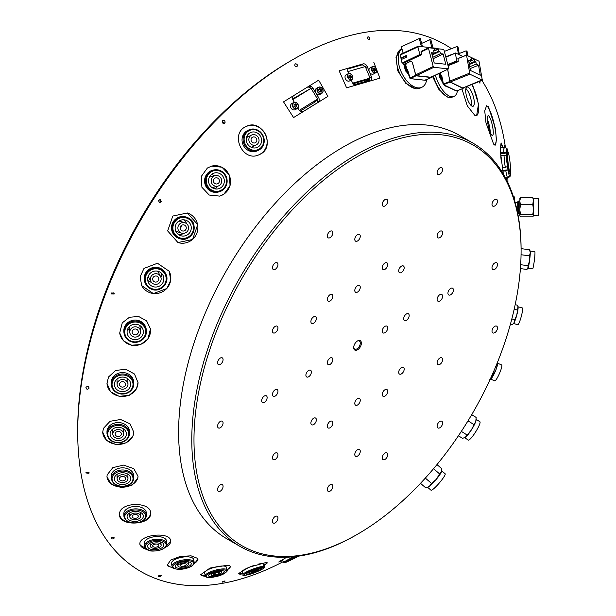 <?xml version="1.0" encoding="UTF-8"?>
<svg xmlns="http://www.w3.org/2000/svg" width="616" height="616" viewBox="0 0 616 616"><rect width="100%" height="100%" fill="white"/><g stroke="black" fill="none" stroke-linecap="round" stroke-linejoin="round"><path stroke-width="0.92" d="M357.534 340.933L357.534 340.933A5.436 3.134 -60 0 1 361.376 343.15A5.436 3.134 -60 0 1 357.534 349.803A5.436 3.134 -60 0 1 353.692 347.586A5.436 3.134 -60 0 1 357.534 340.933L357.534 340.933M353.707 347.247A4.659 2.687 120 0 0 354.654 349.08A4.659 2.687 120 0 0 356.987 348.849A4.659 2.687 120 0 0 360.029 344.752A4.659 2.687 120 0 0 359.313 341.018A4.659 2.687 120 0 0 357.249 341.11M356.441 534.857L357.534 534.226A231.3 133.541 120 0 0 521.09 250.935A231.3 133.541 120 0 0 357.534 156.51A231.3 133.541 120 0 0 193.978 439.793A231.3 133.541 120 0 0 357.534 534.226L356.441 534.857A232.856 134.442 -60 0 1 240.009 546.392A232.856 134.442 -60 0 1 204.32 359.798A232.856 134.442 -60 0 1 356.441 154.608A232.856 134.442 -60 0 1 472.865 143.074A232.856 134.442 -60 0 1 521.09 249.673A232.856 134.442 -60 0 1 521.09 250.304M275.206 522.815A3.881 2.241 120 0 0 277.747 519.396A3.881 2.241 120 0 0 277.146 516.285A3.881 2.241 120 0 0 275.206 516.477A3.881 2.241 120 0 0 272.672 519.896A3.881 2.241 120 0 0 273.265 523.007A3.881 2.241 120 0 0 275.206 522.815M330.091 491.129A3.881 2.241 120 0 0 332.625 487.71A3.881 2.241 120 0 0 332.032 484.6A3.881 2.241 120 0 0 330.091 484.792A3.881 2.241 120 0 0 327.558 488.211A3.881 2.241 120 0 0 328.151 491.322A3.881 2.241 120 0 0 330.091 491.129M384.977 459.444A3.881 2.241 120 0 0 387.51 456.025A3.881 2.241 120 0 0 386.917 452.914A3.881 2.241 120 0 0 384.977 453.107A3.881 2.241 120 0 0 382.444 456.525A3.881 2.241 120 0 0 383.036 459.636A3.881 2.241 120 0 0 384.977 459.444M439.863 427.758A3.881 2.241 120 0 0 442.396 424.332A3.881 2.241 120 0 0 441.803 421.228A3.881 2.241 120 0 0 439.863 421.421A3.881 2.241 120 0 0 437.329 424.84A3.881 2.241 120 0 0 437.922 427.951A3.881 2.241 120 0 0 439.863 427.758M220.328 364.379A3.881 2.241 120 0 0 222.861 360.961A3.881 2.241 120 0 0 222.268 357.85A3.881 2.241 120 0 0 220.328 358.042A3.881 2.241 120 0 0 217.787 361.461A3.881 2.241 120 0 0 218.387 364.572A3.881 2.241 120 0 0 220.328 364.379M220.328 427.75A3.881 2.241 120 0 0 222.861 424.332A3.881 2.241 120 0 0 222.268 421.221A3.881 2.241 120 0 0 220.328 421.413A3.881 2.241 120 0 0 217.787 424.832A3.881 2.241 120 0 0 218.387 427.943A3.881 2.241 120 0 0 220.328 427.75M220.328 491.129A3.881 2.241 120 0 0 222.861 487.71A3.881 2.241 120 0 0 222.268 484.6A3.881 2.241 120 0 0 220.328 484.792A3.881 2.241 120 0 0 217.787 488.211A3.881 2.241 120 0 0 218.387 491.322A3.881 2.241 120 0 0 220.328 491.129M275.206 269.315A3.881 2.241 120 0 0 277.747 265.896A3.881 2.241 120 0 0 277.146 262.786A3.881 2.241 120 0 0 275.206 262.978A3.881 2.241 120 0 0 272.672 266.397A3.881 2.241 120 0 0 273.265 269.508A3.881 2.241 120 0 0 275.206 269.315M275.206 332.694A3.881 2.241 120 0 0 277.747 329.267A3.881 2.241 120 0 0 277.146 326.164A3.881 2.241 120 0 0 275.206 326.357A3.881 2.241 120 0 0 272.672 329.776A3.881 2.241 120 0 0 273.265 332.886A3.881 2.241 120 0 0 275.206 332.694M275.206 396.065A3.881 2.241 120 0 0 277.747 392.646A3.881 2.241 120 0 0 277.146 389.535A3.881 2.241 120 0 0 275.206 389.728A3.881 2.241 120 0 0 272.672 393.147A3.881 2.241 120 0 0 273.265 396.257A3.881 2.241 120 0 0 275.206 396.065M275.206 459.444A3.881 2.241 120 0 0 277.747 456.025A3.881 2.241 120 0 0 277.146 452.914A3.881 2.241 120 0 0 275.206 453.107A3.881 2.241 120 0 0 272.672 456.525A3.881 2.241 120 0 0 273.265 459.636A3.881 2.241 120 0 0 275.206 459.444M330.091 237.63A3.881 2.241 120 0 0 332.625 234.211A3.881 2.241 120 0 0 332.032 231.1A3.881 2.241 120 0 0 330.091 231.293A3.881 2.241 120 0 0 327.558 234.711A3.881 2.241 120 0 0 328.151 237.822A3.881 2.241 120 0 0 330.091 237.63M330.091 301.001A3.881 2.241 120 0 0 332.625 297.582A3.881 2.241 120 0 0 332.032 294.471A3.881 2.241 120 0 0 330.091 294.664A3.881 2.241 120 0 0 327.558 298.082A3.881 2.241 120 0 0 328.151 301.193A3.881 2.241 120 0 0 330.091 301.001M330.091 364.379A3.881 2.241 120 0 0 332.625 360.961A3.881 2.241 120 0 0 332.032 357.85A3.881 2.241 120 0 0 330.091 358.042A3.881 2.241 120 0 0 327.558 361.461A3.881 2.241 120 0 0 328.151 364.572A3.881 2.241 120 0 0 330.091 364.379M330.091 427.75A3.881 2.241 120 0 0 332.625 424.332A3.881 2.241 120 0 0 332.032 421.221A3.881 2.241 120 0 0 330.091 421.413A3.881 2.241 120 0 0 327.558 424.84A3.881 2.241 120 0 0 328.151 427.943A3.881 2.241 120 0 0 330.091 427.75M384.977 205.944A3.881 2.241 120 0 0 387.51 202.525A3.881 2.241 120 0 0 386.917 199.415A3.881 2.241 120 0 0 384.977 199.607A3.881 2.241 120 0 0 382.444 203.026A3.881 2.241 120 0 0 383.036 206.137A3.881 2.241 120 0 0 384.977 205.944M384.977 269.315A3.881 2.241 120 0 0 387.51 265.896A3.881 2.241 120 0 0 386.917 262.786A3.881 2.241 120 0 0 384.977 262.978A3.881 2.241 120 0 0 382.444 266.397A3.881 2.241 120 0 0 383.036 269.508A3.881 2.241 120 0 0 384.977 269.315M384.977 332.694A3.881 2.241 120 0 0 387.51 329.275A3.881 2.241 120 0 0 386.917 326.164A3.881 2.241 120 0 0 384.977 326.357A3.881 2.241 120 0 0 382.444 329.776A3.881 2.241 120 0 0 383.036 332.886A3.881 2.241 120 0 0 384.977 332.694M384.977 396.065A3.881 2.241 120 0 0 387.51 392.646A3.881 2.241 120 0 0 386.917 389.535A3.881 2.241 120 0 0 384.977 389.728A3.881 2.241 120 0 0 382.444 393.147A3.881 2.241 120 0 0 383.036 396.257A3.881 2.241 120 0 0 384.977 396.065M439.863 174.251A3.881 2.241 120 0 0 442.396 170.832A3.881 2.241 120 0 0 441.803 167.721A3.881 2.241 120 0 0 439.863 167.914A3.881 2.241 120 0 0 437.329 171.34A3.881 2.241 120 0 0 437.922 174.444A3.881 2.241 120 0 0 439.863 174.251M439.863 237.63A3.881 2.241 120 0 0 442.396 234.211A3.881 2.241 120 0 0 441.803 231.1A3.881 2.241 120 0 0 439.863 231.293A3.881 2.241 120 0 0 437.329 234.711A3.881 2.241 120 0 0 437.922 237.822A3.881 2.241 120 0 0 439.863 237.63M439.863 301.008A3.881 2.241 120 0 0 442.396 297.582A3.881 2.241 120 0 0 441.803 294.479A3.881 2.241 120 0 0 439.863 294.664A3.881 2.241 120 0 0 437.329 298.09A3.881 2.241 120 0 0 437.922 301.193A3.881 2.241 120 0 0 439.863 301.008M439.863 364.379A3.881 2.241 120 0 0 442.396 360.961A3.881 2.241 120 0 0 441.803 357.85A3.881 2.241 120 0 0 439.863 358.042A3.881 2.241 120 0 0 437.329 361.461A3.881 2.241 120 0 0 437.922 364.572A3.881 2.241 120 0 0 439.863 364.379M494.748 205.944A3.881 2.241 120 0 0 497.281 202.525A3.881 2.241 120 0 0 496.688 199.415A3.881 2.241 120 0 0 494.748 199.607A3.881 2.241 120 0 0 492.207 203.026A3.881 2.241 120 0 0 492.808 206.137A3.881 2.241 120 0 0 494.748 205.944M494.748 269.315A3.881 2.241 120 0 0 497.281 265.896A3.881 2.241 120 0 0 496.688 262.786A3.881 2.241 120 0 0 494.748 262.978A3.881 2.241 120 0 0 492.207 266.397A3.881 2.241 120 0 0 492.808 269.508A3.881 2.241 120 0 0 494.748 269.315M494.748 332.694A3.881 2.241 120 0 0 497.281 329.275A3.881 2.241 120 0 0 496.688 326.164A3.881 2.241 120 0 0 494.748 326.357A3.881 2.241 120 0 0 492.207 329.776A3.881 2.241 120 0 0 492.808 332.886A3.881 2.241 120 0 0 494.748 332.694M357.534 404.997A3.881 2.241 120 0 0 360.067 401.578A3.881 2.241 120 0 0 359.475 398.467A3.881 2.241 120 0 0 357.534 398.66A3.881 2.241 120 0 0 355.001 402.079A3.881 2.241 120 0 0 355.594 405.189A3.881 2.241 120 0 0 357.534 404.997M357.534 292.069A3.881 2.241 120 0 0 360.067 288.65A3.881 2.241 120 0 0 359.475 285.539A3.881 2.241 120 0 0 357.534 285.732A3.881 2.241 120 0 0 355.001 289.15A3.881 2.241 120 0 0 355.594 292.261A3.881 2.241 120 0 0 357.534 292.069M308.639 376.769A3.881 2.241 120 0 0 311.172 373.35A3.881 2.241 120 0 0 310.58 370.239A3.881 2.241 120 0 0 308.639 370.432A3.881 2.241 120 0 0 306.098 373.85A3.881 2.241 120 0 0 306.699 376.961A3.881 2.241 120 0 0 308.639 376.769M406.437 320.305A3.881 2.241 120 0 0 408.97 316.886A3.881 2.241 120 0 0 408.377 313.775A3.881 2.241 120 0 0 406.437 313.968A3.881 2.241 120 0 0 403.896 317.386A3.881 2.241 120 0 0 404.496 320.497A3.881 2.241 120 0 0 406.437 320.305M450.673 294.764A3.881 2.241 120 0 0 453.214 291.337A3.881 2.241 120 0 0 452.614 288.234A3.881 2.241 120 0 0 450.673 288.427A3.881 2.241 120 0 0 448.14 291.845A3.881 2.241 120 0 0 448.733 294.956A3.881 2.241 120 0 0 450.673 294.764M264.395 402.31A3.881 2.241 120 0 0 266.928 398.891A3.881 2.241 120 0 0 266.335 395.78A3.881 2.241 120 0 0 264.395 395.973A3.881 2.241 120 0 0 261.862 399.391A3.881 2.241 120 0 0 262.454 402.502A3.881 2.241 120 0 0 264.395 402.31M357.534 240.987A3.881 2.241 120 0 0 360.067 237.568A3.881 2.241 120 0 0 359.475 234.457A3.881 2.241 120 0 0 357.534 234.65A3.881 2.241 120 0 0 355.001 238.069A3.881 2.241 120 0 0 355.594 241.179A3.881 2.241 120 0 0 357.534 240.987M357.534 456.086A3.881 2.241 120 0 0 360.067 452.668A3.881 2.241 120 0 0 359.475 449.557A3.881 2.241 120 0 0 357.534 449.749A3.881 2.241 120 0 0 355.001 453.168A3.881 2.241 120 0 0 355.594 456.279A3.881 2.241 120 0 0 357.534 456.086M401.44 373.889A3.881 2.241 120 0 0 403.981 370.462A3.881 2.241 120 0 0 403.38 367.359A3.881 2.241 120 0 0 401.44 367.552A3.881 2.241 120 0 0 398.906 370.971A3.881 2.241 120 0 0 399.499 374.081A3.881 2.241 120 0 0 401.44 373.889M313.629 424.586A3.881 2.241 120 0 0 316.162 421.167A3.881 2.241 120 0 0 315.569 418.056A3.881 2.241 120 0 0 313.629 418.249A3.881 2.241 120 0 0 311.095 421.667A3.881 2.241 120 0 0 311.688 424.778A3.881 2.241 120 0 0 313.629 424.586M313.629 323.184A3.881 2.241 120 0 0 316.162 319.766A3.881 2.241 120 0 0 315.569 316.655A3.881 2.241 120 0 0 313.629 316.847A3.881 2.241 120 0 0 311.095 320.266A3.881 2.241 120 0 0 311.688 323.377A3.881 2.241 120 0 0 313.629 323.184M401.44 272.488A3.881 2.241 120 0 0 403.981 269.069A3.881 2.241 120 0 0 403.38 265.958A3.881 2.241 120 0 0 401.44 266.15A3.881 2.241 120 0 0 398.906 269.569A3.881 2.241 120 0 0 399.499 272.68A3.881 2.241 120 0 0 401.44 272.488M240.009 546.392L226.842 538.784A232.856 134.442 -60 0 1 191.145 352.198A232.856 134.442 -60 0 1 343.266 147.001A232.856 134.442 -60 0 1 459.69 135.474L472.865 143.074M297.798 108.016L298.845 109.748A3.881 3.226 60 0 0 302.317 111.773A3.881 3.226 60 0 0 303.526 111.411A3.881 3.226 60 0 0 303.596 111.373L293.555 117.571L283.537 101.871L318.641 80.188L319.458 81.543L318.641 80.188M351.274 79.965L352.206 82.221A3.881 2.741 61.2 0 0 355.717 85.093M224.832 580.988C225.279 581.204 224.524 581.589 222.576 582.128L222.453 582.143C221.999 581.92 222.753 581.543 224.709 581.004L225.14 581.034M161.238 575.336C161.546 576.076 160.714 576.445 158.736 576.453L158.62 576.414C158.312 575.675 159.144 575.298 161.123 575.298L161.492 575.575M114.129 537.706C114.122 538.808 113.244 539.162 111.481 538.777L111.157 538.5C111.157 537.398 112.043 537.044 113.806 537.429L114.23 537.976M88.935 473.273L85.901 472.957L86.024 472.341L89.058 472.649L88.935 473.273L89.058 472.649M85.901 472.957L86.024 472.341M88.958 388.365C87.495 389.682 86.471 389.458 85.901 387.687L86.001 387.349C87.464 386.032 88.488 386.255 89.058 388.026L88.958 388.365M114.129 294.025L111.103 293.917L111.157 292.985L114.176 293.093L114.129 294.025M111.073 293.301L113.814 292.862M161.407 201.64L159.652 202.695L158.451 200.624L160.206 199.561L161.407 201.64M159.244 202.564L160.576 201.486L159.783 199.545M224.709 123.038C223.161 123.77 222.314 123.223 222.184 121.406L222.576 120.705C224.124 119.981 224.963 120.52 225.102 122.338L224.316 123.316M295.78 63.771C297.466 64.349 297.836 65.319 296.889 66.674L296.404 66.813C294.71 66.243 294.34 65.273 295.295 63.918L295.78 63.771M368.152 36.729C369.769 37.63 370.077 38.615 369.061 39.694L368.93 39.701C367.298 38.808 366.997 37.815 368.014 36.737L368.152 36.729M431.585 42.465L432.301 45.23M479.094 81.589L479.949 83.214L479.849 81.289M504.858 147.447L504.543 145.391M504.689 145.907L504.712 148.048M259.413 154.57C242.85 163.271 229.121 133.302 246.308 126.426C262.478 117.91 276.615 147.701 259.413 154.57L259.752 154.408M259.621 154.47A15.523 14.322 63.6 0 0 265.488 134.373A15.523 14.322 63.6 0 0 246.046 126.557A15.523 14.322 63.6 0 0 245.846 126.65M223.901 194.202L219.65 196.104L209.232 195.041L201.917 187.287L201.209 176.538L207.4 168.014L211.619 166.12L221.953 167.206L229.283 174.967L230.084 185.678L223.901 194.202M219.65 196.104L219.581 196.127A15.523 14.992 75 0 0 223.716 194.248A15.523 14.992 75 0 0 229.175 175.044A15.523 14.992 75 0 0 211.534 166.143M192.608 239.501L177.939 242.55L167.667 230.923L172.796 216.047L187.38 212.974L197.697 224.624L192.608 239.501M177.901 242.535A15.523 15.285 107.7 0 0 197.597 224.609A15.523 15.285 107.7 0 0 187.326 212.959M166.905 288.496L153.392 293.578L141.672 285.616L140.132 276.723L143.99 268.422L157.457 263.248L169.192 271.24L170.771 280.188L166.905 288.496M141.642 285.562A15.523 15.192 152.4 0 0 166.836 288.365A15.523 15.192 152.4 0 0 169.169 271.194M147.909 339.046L140.679 344.536L131.477 345.222L123.554 340.894L119.704 333.033L122.261 322.846L129.468 317.248L138.669 316.493L146.6 320.882L150.466 328.844L147.909 339.046M119.689 332.917A15.523 14.707 172.2 0 0 131.508 345.091A15.523 14.707 172.2 0 0 147.879 338.808A15.523 14.707 172.2 0 0 150.45 328.721M136.459 388.935L129.268 395.287L119.181 396.365L110.518 391.753L106.976 383.329L108.539 376.954L115.723 370.432L125.81 369.261L134.481 374.012L138.015 382.575L136.459 388.935M106.976 383.152A15.523 13.852 178.6 0 0 119.265 396.173A15.523 13.852 178.6 0 0 136.452 388.596A15.523 13.852 178.6 0 0 138.015 382.405M133.048 435.982L126.449 442.819L115.893 444.544L106.468 440.378L102.718 432.186L103.434 428.366L110.041 421.305L120.597 419.488L130.022 423.854L133.764 432.186L133.048 435.982M102.718 431.962A15.523 12.674 180 0 0 116.016 444.282A15.523 12.674 180 0 0 133.048 435.55A15.523 12.674 180 0 0 133.764 431.962M137.83 478.132L132.14 485.062L121.367 487.502L111.188 484.215L106.976 476.745L107.169 474.844L112.851 467.629L123.616 465.103L133.803 468.661L138.023 476.26L137.83 478.132M106.976 476.484A15.523 11.219 179.1 0 0 121.544 487.179A15.523 11.219 179.1 0 0 137.822 477.616A15.523 11.219 179.1 0 0 138.007 475.991M150.589 513.544C151.274 525.394 118.372 526.757 119.573 514.352C118.842 501.601 151.813 501.193 150.589 513.544L150.581 513.105M119.581 514.807L119.573 514.352M119.573 514.506A15.523 9.548 176.9 0 0 131.863 522.822M139.255 522.422A15.523 9.548 176.9 0 0 150.558 512.959A15.523 9.548 176.9 0 0 150.558 512.805M149.488 550.496L140.117 545.168C136.606 535.081 169.231 530.8 170.778 540.671L170.878 541.202L163.717 548.556M139.994 544.298A15.523 7.739 173.7 0 0 140.048 544.529A15.523 7.739 173.7 0 0 147.016 549.51M165.119 547.509A15.523 7.739 173.7 0 0 170.825 540.887M173.727 568.337L167.891 565.942L167.421 564.88L170.663 560.083L180.188 556.433L191.037 555.832L197.505 558.335L197.967 559.328L193.632 564.348M167.383 564.541A15.523 5.867 169.7 0 0 167.768 565.265A15.523 5.867 169.7 0 0 172.642 567.521M194.009 563.64A15.523 5.867 169.7 0 0 197.89 559.012M205.605 576.36L201.694 575.768L200.639 574.713L210.056 568.037L227.304 565.265L229.614 565.75L230.63 566.666L227.158 570.277M200.6 574.374A15.523 4.019 165 0 0 201.501 575.075A15.523 4.019 165 0 0 205.313 575.644M227.05 569.823A15.523 4.019 165 0 0 230.492 566.381M242.873 573.827L240.032 574.22L238.276 573.727L248.841 567.321L265.689 562.593L267.367 562.878L263.856 565.681M238.284 573.365A15.523 2.272 159.6 0 0 239.778 573.519A15.523 2.272 159.6 0 0 242.604 573.103M263.694 565.249A15.523 2.272 159.6 0 0 267.105 562.662M282.867 560.675L278.755 562.008L286.702 557.226M279.525 561.23A15.523 0.701 153.4 0 0 280.911 560.683A15.523 0.701 153.4 0 0 282.521 559.99M506.121 178.232L506.121 179.102M503.326 174.028L500.231 150.358L501.093 142.874L503.08 147.339M491.614 134.927A10.087 2.033 77.6 0 0 492.492 135.443A10.087 2.033 77.6 0 0 492.685 126.996A10.087 2.033 77.6 0 0 489.042 116.255A10.087 2.033 77.6 0 0 488.165 115.731A10.087 2.033 77.6 0 0 487.98 124.186A10.087 2.033 77.6 0 0 491.614 134.927M487.41 119.381A10.087 2.033 -102.4 0 1 490.282 132.455M488.457 106.768L495.395 128.313L496.45 140.163L495.195 145.184L493.601 144.106L485.97 122.707L484.738 110.911L486.563 105.76L488.457 106.768M494.933 145.191A20.182 4.066 77.6 0 0 494.902 127.697A20.182 4.066 77.6 0 0 487.757 106.922A20.182 4.066 77.6 0 0 486.278 105.867M472.403 84.269L478.493 104.042L476.622 115.746L475.021 115.6L467.321 105.89L461.938 88.897M476.337 115.816A20.182 6.414 72.6 0 0 478.201 103.696A20.182 6.414 72.6 0 0 471.802 84.508M419.958 88.18L415.931 88.897L405.798 83.368L397.767 70.863L395.988 57.196L401.339 48.91M283.337 561.615A304.204 175.629 -60 0 1 185.262 585.2A304.204 175.629 -60 0 1 77.708 432.186L77.708 429.498A300.908 173.735 -60 0 1 290.483 60.961L292.808 59.621A304.204 175.629 -60 0 1 400.369 30.8A304.204 175.629 -60 0 1 451.451 48.664M77.708 432.186A304.204 175.629 -60 0 1 292.808 59.621M472.179 106.245A10.087 3.211 72.6 0 0 473.026 106.299A10.087 3.211 72.6 0 0 473.419 96.912A10.087 3.211 72.6 0 0 467.829 87.11A10.087 3.211 72.6 0 0 466.982 87.049A10.087 3.211 72.6 0 0 466.589 96.435A10.087 3.211 72.6 0 0 472.179 106.245M465.912 88.565A10.087 3.211 -107.4 0 1 470.254 96.597A10.087 3.211 -107.4 0 1 471.286 105.667M451.659 97.351L447.047 97.035L438.877 89.42L432.563 76.476M376.73 69.885L379.933 78.186L346.592 87.834L339.162 70.825L363.124 63.895A3.881 2.741 61.2 0 1 367.259 66.69L371.379 76.669A3.881 2.741 61.2 0 1 370.747 80.742M373.843 62.424L376.13 68.338M140.117 545.168L140.017 544.621M222.576 120.705L222.961 120.436M319.458 81.543L327.897 96.358L293.555 117.571M233.61 542.265A232.856 134.442 -60 0 1 209.856 302.726A232.856 134.442 -60 0 1 425.594 124.94A232.856 134.442 -60 0 1 466.089 139.593M293.755 95.565A3.881 3.226 60 0 0 293.216 100.447L294.332 102.279M303.049 111.627L316.593 103.257M223.57 123.061L222.53 121.113M361.992 64.88L348.071 68.892M481.928 80.457A304.204 175.629 -60 0 1 505.451 147.701M507.861 178.032A304.204 175.629 -60 0 1 507.915 182.76M502.325 147.424A20.182 1.894 83.4 0 0 500.823 143.051M348.602 73.489L348.086 72.234A3.881 2.741 61.2 0 1 348.879 68.06A3.881 2.741 61.2 0 1 349.28 67.899L339.162 70.825M369.654 78.317A3.881 2.741 -118.8 0 1 369.446 81.112M363.124 63.895L361.199 64.95A3.881 2.741 -118.8 0 1 364.757 66.705M327.897 96.358L317.856 102.564A3.881 3.226 60 0 0 318.588 97.551L312.966 88.25A3.881 3.226 60 0 0 308.423 86.51M317.448 99.138A3.881 3.226 -120 0 1 316.355 103.426L317.856 102.564M307.245 87.233A3.881 3.226 -120 0 1 310.918 88.381M426.711 79.68A21.729 12.12 -115.4 0 1 421.906 87.256L420.158 88.088A21.729 12.12 -115.4 0 1 416.085 88.712A21.729 12.12 -115.4 0 1 398.513 70.332A21.729 12.12 -115.4 0 1 401.532 48.81L401.925 48.633M421.906 87.256A21.729 12.12 -115.4 0 1 417.833 87.88A21.729 12.12 -115.4 0 1 400.754 70.786A21.729 12.12 -115.4 0 1 401.963 48.803L401.424 46.708L419.296 38.523L421.39 46.608L418.187 46.254L417.894 46.924L400.023 55.109L401.57 59.413M403.087 53.13L401.963 48.803M409.047 75.668L406.229 71.133L405.528 71.056L403.78 64.326L404.458 64.403M405.482 63.764L405.29 63.017M403.734 63.063L405.721 62.817M400.808 58.143L406.183 55.548L406.591 57.111L401.185 59.59L402.079 63.071L403.418 63.217L420.944 54.616L419.858 54.501L417.894 46.924L418.187 46.254L400.315 54.439L400.023 55.109L400.315 54.439M419.296 38.523L420.382 38.639L422.476 46.731L431.908 47.771L429.814 39.686L421.621 43.436M402.079 63.071L419.858 54.501M406.206 64.118L405.52 63.633L406.206 64.118M429.814 39.686L430.9 39.809L432.994 47.894L436.197 48.248L436.86 49.026M428.836 47.763L428.543 48.433L428.836 47.763L443.374 49.372L444.036 50.15L448.718 68.237L448.425 68.907L433.887 67.298L433.225 66.52L428.543 48.433L420.913 52.052L421.205 51.382L421.59 54.693L420.944 54.616M401.316 58.197L406.252 55.802M405.913 63.556L405.59 62.285L421.59 54.693M410.248 78.509L409.586 77.731L407.492 69.647M407.107 69.662L407.823 72.442M406.837 69.808L407.523 72.472L406.883 72.403L406.314 70.186M406.052 70.378L406.414 71.756M406.76 57.119L405.936 56.248L406.591 55.894M407.615 69.577L406.937 69.569L407.707 70.016L406.937 69.569L406.213 69.993L404.72 64.203L403.911 64.811M404.72 64.203L410.68 61.292L412.22 62.193L416.023 75.822L431.231 77.508L425.41 80.265L425.579 79.864L425.41 80.265L410.202 78.586L407.707 70.016M406.868 72.334L407.523 72.472M448.718 68.237L448.425 68.907L430.838 77.246L431.131 76.577L430.838 77.246L416.3 75.637L415.638 74.859L433.225 66.52M410.826 61.315L412.366 62.208L415.638 74.859M410.68 61.292L411.288 61.207M405.467 70.825L407.23 69.6M405.405 70.601L406.213 69.993M445.784 64.257L443.127 53.985L440.448 53.684L439.847 51.374L438.7 51.243L438.176 49.218L434.257 48.787L434.781 50.812L433.633 50.681L434.234 52.999L431.554 52.707L434.211 62.978L445.784 64.257M443.127 53.985L433.117 58.728M442.981 63.949L443.566 64.01M440.648 63.687L441.233 63.756M439.485 63.563L440.07 63.625M441.818 63.818L442.396 63.879M434.596 63.017L435.42 63.109M435.758 63.148L436.59 63.24M436.929 63.279L437.753 63.371M438.092 63.409L438.923 63.494M431.916 54.1L434.234 52.999M434.781 50.812L438.176 49.218M432.001 54.424L438.7 51.243M440.448 53.684L432.755 57.334M439.847 51.374L432.155 55.024M506.845 162.239L508.462 165.535A10.557 0.993 -96.6 0 1 507.53 152.776A10.557 0.993 -96.6 0 1 507.923 151.821A10.557 0.993 -96.6 0 1 509.247 156.71L509.609 159.013A10.557 0.993 -96.6 0 1 510.325 172.703A10.557 0.993 -96.6 0 1 508.824 167.837L508.292 171.379M508.462 165.535L508.824 167.837M503.85 152.268A15.523 1.455 -96.6 0 1 503.903 148.641A15.523 1.455 -96.6 0 1 504.304 147.201L501.077 147.571A15.523 1.455 -96.6 0 0 500.677 149.01A15.523 1.455 -96.6 0 0 500.623 152.637L503.85 152.268L506.183 152.745A14.268 1.34 -96.6 0 1 506.229 149.519A14.268 1.34 -96.6 0 1 506.583 148.202L507.045 149.087L506.991 148.533A14.268 1.34 -96.6 0 1 507.977 151.875M507.322 151.344A11.581 1.086 83.4 0 0 506.845 150.92A11.581 1.086 83.4 0 0 506.614 151.944A11.581 1.086 83.4 0 0 507.422 164.387A11.581 1.086 83.4 0 0 509.478 173.828A11.581 1.086 83.4 0 0 509.848 173.312M501.147 160.306A15.523 1.455 -96.6 0 1 500.777 155.802L504.003 155.432A15.523 1.455 -96.6 0 0 505.259 167.352L507.461 166.566A14.268 1.34 -96.6 0 1 506.329 155.902L504.003 155.432M500.985 155.779L500.623 152.637M502.379 168.699L502.225 167.698L505.259 167.352M507.461 166.566L508.031 169.831L502.679 170.44M505.505 177.924L507.53 177.693A15.523 1.455 -96.6 0 1 505.813 170.84L502.81 171.186M507.53 177.693L509.524 176.014M508 177.97A15.523 1.455 -96.6 0 1 507.969 178.001A15.523 1.455 -96.6 0 1 507.93 178.024L505.69 178.278M500.885 153.677L506.26 153.053L506.329 155.902M508.031 169.831L505.813 170.84M509.548 176.191A14.268 1.34 -96.6 0 1 508.015 170.062M510.364 172.642A14.268 1.34 -96.6 0 1 509.963 176.507A14.268 1.34 -96.6 0 1 509.948 176.523L509.886 175.976M509.948 176.523L507.93 178.024M506.598 148.364L506.991 148.533M506.583 148.202L504.304 147.201M517.194 210.818L517.194 202.356L515.107 202.356M517.532 212.405L518.503 213.375L518.503 201.047L517.194 202.356M519.758 215.623L520.535 214.399L519.758 209.586L520.535 204.766L532.786 204.766L533.556 198.537L538.292 198.537L538.292 215.885L533.556 215.623L532.786 216.847L520.535 216.847L519.758 215.885L519.912 198.267M533.556 215.885L533.556 209.586L532.786 204.766M514.491 197.043L514.63 200.677M514.63 197.651L513.921 196.265L514.63 200.346M513.921 196.265L513.259 196.265M519.758 211.635L519.758 209.586M520.535 204.766L519.758 201.17L520.535 197.574L519.758 198.799M520.535 197.574L532.786 197.574L533.556 198.799M520.535 214.399L532.786 214.399L533.556 209.586L533.556 201.17L532.786 197.574M533.556 215.623L532.786 214.399M527.966 268.299L532.601 268.884A8.678 0.662 -82.7 0 0 533.556 265.542A8.678 0.662 -82.7 0 0 534.773 256.525A8.678 0.662 -82.7 0 0 534.803 251.675L530.16 251.089M520.404 268.607L526.903 269.438L528.02 268.222A8.678 0.662 -82.7 0 0 528.266 267.644A8.678 0.662 -82.7 0 0 528.882 264.942A8.678 0.662 -82.7 0 0 529.537 260.83L529.444 255.809L530.291 252.876L529.606 249.742L521.09 248.648M521.059 254.739L529.444 255.809M520.666 264.711L528.089 265.658L529.537 260.83A8.678 0.662 -82.7 0 0 530.291 252.876A8.678 0.662 -82.7 0 0 530.199 251.166L529.606 249.742M527.797 268.514L528.089 265.658M513.459 323.515L517.863 324.709A8.678 1.132 -74.8 0 0 520.043 320.497A8.678 1.132 -74.8 0 0 522.407 307.962L518.01 306.768M510.456 324.078L512.289 324.578L513.644 323.323A8.678 1.132 -74.8 0 0 514.268 322.345A8.678 1.132 -74.8 0 0 515.515 319.273A8.678 1.132 -74.8 0 0 516.785 315.076L517.987 306.714L517.44 305.236L515.192 304.62M514.191 309.186L517.332 310.041M511.834 318.919L514.76 319.712L516.785 315.076A8.678 1.132 -74.8 0 0 518.125 307.838A8.678 1.132 -74.8 0 0 518.071 307.022A8.678 1.132 -74.8 0 0 518.041 306.922M513.251 323.723L514.268 322.345L514.76 319.712M490.621 379.086L494.71 380.865A8.678 1.401 -66.4 0 0 498.329 375.914A8.678 1.401 -66.4 0 0 501.647 364.965L497.512 363.163M490.136 379.456L490.944 378.832A8.678 1.401 -66.4 0 0 492.184 377.339A8.678 1.401 -66.4 0 0 494.047 374.051A8.678 1.401 -66.4 0 0 495.88 369.954L497.597 363.663L497.343 362.655M496.45 364.857L496.981 365.088M492.608 373.874L493.37 374.205L495.88 369.954A8.678 1.401 -66.4 0 0 497.597 363.663A8.678 1.401 -66.4 0 0 497.589 363.586A8.678 1.401 -66.4 0 0 497.589 363.563M489.589 379.864L492.184 377.339L493.37 374.205M476.176 419.388L479.887 421.721A10.842 1.825 122.2 0 1 477.947 427.928A10.842 1.825 122.2 0 1 468.353 440.078L464.618 437.737M476.145 419.75A10.842 1.825 122.2 0 1 476.137 419.935A10.842 1.825 122.2 0 1 475.775 421.475A10.842 1.825 122.2 0 1 473.997 425.44A10.842 1.825 122.2 0 1 471.194 430.214A10.842 1.825 122.2 0 1 465.58 437.16A10.842 1.825 122.2 0 1 465.118 437.476A10.842 1.825 122.2 0 1 465.072 437.499M471.717 414.66L476.16 417.455L475.775 421.475L471.194 430.214L465.118 437.476M465.58 437.16L462.562 438.369L458.427 435.766M466.982 434.935L461.338 431.385M473.781 424.478L468.006 420.851M282.305 559.544A11.257 0.508 153.4 0 0 282.305 559.559L283.691 562.331L284.6 562.77L298.752 556.109A10.48 0.47 153.4 0 1 287.241 561.769A10.48 0.47 153.4 0 1 286.325 561.576A10.48 0.47 153.4 0 1 296.096 556.471M296.435 556.425L286.817 561.63L298.398 556.163M296.874 556.371L289.243 560.414L297.944 556.225M296.404 556.918L291.329 559.374L296.404 556.918M253.445 565.657A11.257 1.648 159.6 0 0 244.506 569.53A11.257 1.648 159.6 0 0 242.057 571.64L243.127 574.52C240.556 576.676 252.314 574.559 261.592 569.577C263.894 568.252 264.772 567.282 264.218 566.658A11.257 1.648 159.6 0 0 257.011 567.713A11.257 1.648 159.6 0 0 245.584 572.41A11.257 1.648 159.6 0 0 243.127 574.52M259.806 569.993A8.147 1.194 159.6 0 0 261.577 568.46A8.147 1.194 159.6 0 0 256.364 569.222A8.147 1.194 159.6 0 0 248.079 572.626A8.147 1.194 159.6 0 0 246.308 574.158A8.147 1.194 159.6 0 0 251.528 573.396A8.147 1.194 159.6 0 0 259.806 569.993M250.034 572.187A5.436 0.793 159.6 0 0 248.849 573.203A5.436 0.793 159.6 0 0 252.329 572.695A5.436 0.793 159.6 0 0 257.85 570.431A5.436 0.793 159.6 0 0 259.036 569.415A5.436 0.793 159.6 0 0 255.555 569.923A5.436 0.793 159.6 0 0 250.034 572.187M256.179 570.809A3.103 0.454 159.6 0 0 256.849 570.223A3.103 0.454 159.6 0 0 254.862 570.516A3.103 0.454 159.6 0 0 251.713 571.81A3.103 0.454 159.6 0 0 251.035 572.395A3.103 0.454 159.6 0 0 253.022 572.102A3.103 0.454 159.6 0 0 256.179 570.809M264.218 566.658L263.147 563.779A11.257 1.648 159.6 0 0 258.381 564.14M227.112 570.046L226.334 567.151A11.257 2.911 165 0 0 219.419 566.273A11.257 2.911 165 0 0 207.969 569.746A11.257 2.911 165 0 0 204.597 572.972L205.367 575.868C203.865 578.27 216.178 578 223.577 573.943C226.719 572.01 227.897 570.709 227.112 570.046A11.257 2.911 165 0 0 220.197 569.169A11.257 2.911 165 0 0 208.739 572.641A11.257 2.911 165 0 0 205.367 575.868M221.868 573.912A8.147 2.11 165 0 0 224.309 571.571A8.147 2.11 165 0 0 219.296 570.94A8.147 2.11 165 0 0 211.003 573.45A8.147 2.11 165 0 0 208.562 575.791A8.147 2.11 165 0 0 213.575 576.422A8.147 2.11 165 0 0 221.868 573.912M212.813 573.527A5.436 1.409 165 0 0 211.188 575.09A5.436 1.409 165 0 0 214.53 575.513A5.436 1.409 165 0 0 220.058 573.835A5.436 1.409 165 0 0 221.683 572.272A5.436 1.409 165 0 0 218.341 571.856A5.436 1.409 165 0 0 212.813 573.527M218.503 573.765A3.103 0.801 165 0 0 219.435 572.88A3.103 0.801 165 0 0 217.525 572.634A3.103 0.801 165 0 0 214.368 573.596A3.103 0.801 165 0 0 213.436 574.482A3.103 0.801 165 0 0 215.346 574.728A3.103 0.801 165 0 0 218.503 573.765M194.163 562.277L193.647 559.443A11.257 4.258 169.7 0 0 187.233 556.818A11.257 4.258 169.7 0 0 175.984 559.005A11.257 4.258 169.7 0 0 171.502 563.471L172.018 566.297C174.875 570.054 180.719 570.378 189.543 567.274C192.908 565.696 194.448 564.025 194.163 562.277A11.257 4.258 169.7 0 0 187.749 559.651A11.257 4.258 169.7 0 0 176.499 561.838A11.257 4.258 169.7 0 0 172.018 566.297M187.996 566.766A8.147 3.08 169.7 0 0 191.237 563.532A8.147 3.08 169.7 0 0 186.594 561.63A8.147 3.08 169.7 0 0 178.447 563.216A8.147 3.08 169.7 0 0 175.198 566.451A8.147 3.08 169.7 0 0 179.849 568.352A8.147 3.08 169.7 0 0 187.996 566.766M180.034 563.809A5.436 2.056 169.7 0 0 177.87 565.965A5.436 2.056 169.7 0 0 180.973 567.228A5.436 2.056 169.7 0 0 186.402 566.173A5.436 2.056 169.7 0 0 188.565 564.025A5.436 2.056 169.7 0 0 185.47 562.755A5.436 2.056 169.7 0 0 180.034 563.809M185.039 565.665A3.103 1.17 169.7 0 0 186.271 564.441A3.103 1.17 169.7 0 0 184.507 563.709A3.103 1.17 169.7 0 0 181.404 564.318A3.103 1.17 169.7 0 0 180.165 565.55A3.103 1.17 169.7 0 0 181.936 566.273A3.103 1.17 169.7 0 0 185.039 565.665M166.859 543.712L166.566 541.04A11.257 5.613 173.7 0 0 149.958 537.791A11.257 5.613 173.7 0 0 144.19 543.52L144.49 546.192C147.255 552.806 154.785 551.243 160.984 549.857C165.165 548.094 167.129 546.045 166.859 543.712A11.257 5.613 173.7 0 0 150.25 540.471A11.257 5.613 173.7 0 0 144.49 546.192M159.675 548.871A8.147 4.066 173.7 0 0 163.848 544.721A8.147 4.066 173.7 0 0 151.821 542.373A8.147 4.066 173.7 0 0 147.648 546.523A8.147 4.066 173.7 0 0 159.675 548.871M153.13 543.458A5.436 2.71 173.7 0 0 150.35 546.223A5.436 2.71 173.7 0 0 158.366 547.786A5.436 2.71 173.7 0 0 161.146 545.021A5.436 2.71 173.7 0 0 153.13 543.458M157.242 546.862A3.103 1.548 173.7 0 0 158.836 545.283A3.103 1.548 173.7 0 0 154.254 544.382A3.103 1.548 173.7 0 0 152.66 545.961A3.103 1.548 173.7 0 0 157.242 546.862M146.423 515.192L146.292 512.743A11.257 6.922 176.9 0 0 131.023 507.03A11.257 6.922 176.9 0 0 123.816 513.975L123.947 516.424C125.679 521.906 130.738 523.916 139.139 522.453C143.851 521.044 146.285 518.618 146.423 515.192A11.257 6.922 176.9 0 0 131.162 509.471A11.257 6.922 176.9 0 0 123.947 516.424M138.13 521.005A8.147 5.013 176.9 0 0 143.359 515.969A8.147 5.013 176.9 0 0 132.301 511.827A8.147 5.013 176.9 0 0 127.081 516.863A8.147 5.013 176.9 0 0 138.13 521.005M133.272 513.359A5.436 3.342 176.9 0 0 129.791 516.716A5.436 3.342 176.9 0 0 137.16 519.473A5.436 3.342 176.9 0 0 140.641 516.116A5.436 3.342 176.9 0 0 133.272 513.359M136.329 518.164A3.103 1.91 176.9 0 0 138.315 516.247A3.103 1.91 176.9 0 0 134.111 514.668A3.103 1.91 176.9 0 0 132.117 516.585A3.103 1.91 176.9 0 0 136.329 518.164M133.78 477.939L133.741 475.791A11.257 8.131 179.1 0 0 120.012 468.052A11.257 8.131 179.1 0 0 111.234 476.153L111.273 478.293C112.474 484.207 117.04 486.863 124.956 486.255C130.476 485.054 133.418 482.282 133.78 477.939A11.257 8.131 179.1 0 0 120.051 470.2A11.257 8.131 179.1 0 0 111.273 478.293M124.324 484.384A8.147 5.891 179.1 0 0 130.677 478.524A8.147 5.891 179.1 0 0 120.736 472.919A8.147 5.891 179.1 0 0 114.384 478.778A8.147 5.891 179.1 0 0 124.324 484.384M121.337 474.828A5.436 3.927 179.1 0 0 117.102 478.74A5.436 3.927 179.1 0 0 123.724 482.474A5.436 3.927 179.1 0 0 127.966 478.57A5.436 3.927 179.1 0 0 121.337 474.828M123.215 480.834A3.103 2.241 179.1 0 0 125.633 478.601A3.103 2.241 179.1 0 0 121.845 476.468A3.103 2.241 179.1 0 0 119.427 478.701A3.103 2.241 179.1 0 0 123.215 480.834M119.073 442.696A11.257 9.186 180 0 0 129.491 433.533L129.491 431.739A11.257 9.186 180 0 0 117.402 422.576A11.257 9.186 180 0 0 106.984 431.739L106.984 433.533C107.808 439.555 111.835 442.65 119.065 442.842C125.433 442.018 128.913 438.915 129.491 433.533A11.257 9.186 180 0 0 117.402 424.37A11.257 9.186 180 0 0 106.984 433.533M118.842 440.617A8.147 6.653 180 0 0 126.388 433.98A8.147 6.653 180 0 0 117.633 427.342A8.147 6.653 180 0 0 110.087 433.98A8.147 6.653 180 0 0 118.842 440.617M117.841 429.56A5.436 4.435 180 0 0 112.805 433.98A5.436 4.435 180 0 0 118.642 438.407A5.436 4.435 180 0 0 123.67 433.98A5.436 4.435 180 0 0 117.841 429.56M118.472 436.513A3.103 2.533 180 0 0 121.344 433.98A3.103 2.533 180 0 0 118.01 431.454A3.103 2.533 180 0 0 115.138 433.98A3.103 2.533 180 0 0 118.472 436.513M123.316 372.58A11.257 10.041 178.6 0 0 111.234 382.875L111.273 384.276A11.257 10.041 178.6 0 0 121.699 394.024A11.257 10.041 178.6 0 0 133.772 383.73A11.257 10.041 178.6 0 0 123.346 373.981A11.257 10.041 178.6 0 0 111.273 384.276C111.95 389.99 115.431 393.27 121.706 394.109C129.067 393.824 133.087 390.367 133.772 383.73L133.741 382.336A11.257 10.041 178.6 0 0 123.316 372.58M121.937 391.614A8.147 7.276 178.6 0 0 130.677 384.161A8.147 7.276 178.6 0 0 123.131 377.1A8.147 7.276 178.6 0 0 114.384 384.553A8.147 7.276 178.6 0 0 121.937 391.614M122.931 379.518A5.436 4.851 178.6 0 0 117.102 384.484A5.436 4.851 178.6 0 0 122.13 389.197A5.436 4.851 178.6 0 0 127.966 384.222A5.436 4.851 178.6 0 0 122.931 379.518M122.307 387.118A3.103 2.772 178.6 0 0 122.761 381.589A3.103 2.772 178.6 0 0 122.307 387.118M132.802 342.157A11.257 10.665 172.2 0 0 146.339 330.176L146.2 329.19A11.257 10.665 172.2 0 0 137.484 320.258A11.257 10.665 172.2 0 0 123.901 332.224L124.032 333.21A11.257 10.665 172.2 0 0 132.756 342.15M133.456 339.508A8.147 7.723 172.2 0 0 143.297 330.846A8.147 7.723 172.2 0 0 136.975 324.37A8.147 7.723 172.2 0 0 127.142 333.04A8.147 7.723 172.2 0 0 133.456 339.508M140.302 329.021A8.147 7.723 172.2 0 0 141.603 327.058M136.39 326.896A5.436 5.144 172.2 0 0 129.837 332.671A5.436 5.144 172.2 0 0 134.049 336.99A5.436 5.144 172.2 0 0 140.602 331.208A5.436 5.144 172.2 0 0 136.39 326.896M134.55 334.827A3.103 2.941 172.2 0 0 138.292 331.524A3.103 2.941 172.2 0 0 135.89 329.06A3.103 2.941 172.2 0 0 132.14 332.363A3.103 2.941 172.2 0 0 134.55 334.827M127.766 328.936A8.147 7.723 172.2 0 0 129.537 330.492M159.29 267.883A11.257 11.011 152.4 0 0 145.399 283.529L145.699 284.099A11.257 11.011 152.4 0 0 164.041 286.101A11.257 11.011 152.4 0 0 159.583 268.453A11.257 11.011 152.4 0 0 145.699 284.099L151.775 289.343C160.791 293.062 170.601 282.005 165.65 273.681L165.35 273.111A11.257 11.011 152.4 0 0 159.29 267.883M152.914 286.586A8.147 7.977 152.4 0 0 162.971 275.26A8.147 7.977 152.4 0 0 149.688 273.812A8.147 7.977 152.4 0 0 152.914 286.586M147.717 280.334A8.147 7.977 152.4 0 0 151.405 282.297M160.907 277.339A8.147 7.977 152.4 0 0 161.4 273.188M148.217 276.184A5.436 5.313 152.4 0 0 148.556 277.007L150.928 281.55A5.436 5.313 152.4 0 0 159.783 282.513A5.436 5.313 152.4 0 0 157.634 273.997A5.436 5.313 152.4 0 0 150.928 281.55M154.67 281.912A3.103 3.042 152.4 0 0 158.497 277.593A3.103 3.042 152.4 0 0 153.438 277.046A3.103 3.042 152.4 0 0 154.67 281.912M160.56 276.515L158.189 271.979A5.436 5.313 152.4 0 0 157.711 271.225M186.001 217.009A11.257 11.08 107.7 0 0 177.377 237.707A11.257 11.08 107.7 0 0 179.156 238.454L179.672 238.623A11.257 11.08 107.7 0 0 188.304 217.925A11.257 11.08 107.7 0 0 172.873 223.608A11.257 11.08 107.7 0 0 179.672 238.623C191.938 243.289 200.223 223.415 188.296 217.925L186.001 217.009M179.456 235.166A8.147 8.023 107.7 0 0 190.621 231.046A8.147 8.023 107.7 0 0 185.693 220.174A8.147 8.023 107.7 0 0 179.456 235.166M178.779 234.765A8.147 8.023 107.7 0 0 183.583 233.349M186.648 223.739A8.147 8.023 107.7 0 0 183.553 219.804M184.869 222.761A5.436 5.352 107.7 0 0 180.711 232.756A5.436 5.352 107.7 0 0 188.157 230.014A5.436 5.352 107.7 0 0 184.869 222.761L180.765 221.452A5.436 5.352 107.7 0 0 178.748 221.221M175.683 230.831A5.436 5.352 107.7 0 0 177.462 231.809L181.566 233.118M181.782 230.692A3.103 3.057 107.7 0 0 186.04 229.121A3.103 3.057 107.7 0 0 184.161 224.979A3.103 3.057 107.7 0 0 181.782 230.692M180.203 228.513A3.103 3.057 107.7 0 0 181.096 225.725M212.551 170.286A11.257 10.872 75 0 0 204.728 179.064A11.257 10.872 75 0 0 209.217 190.244A11.257 10.872 75 0 0 218.38 192.03L219.157 191.822A11.257 10.872 75 0 0 226.981 183.037A11.257 10.872 75 0 0 222.492 171.864A11.257 10.872 75 0 0 213.329 170.078A11.257 10.872 75 0 0 205.498 178.856A11.257 10.872 75 0 0 209.994 190.036A11.257 10.872 75 0 0 219.157 191.822C228.367 186.733 229.491 180.08 222.522 171.864C219.696 169.862 216.632 169.269 213.329 170.078L212.551 170.286M211.912 187.48A8.147 7.869 75 0 0 224.216 182.413A8.147 7.869 75 0 0 214.33 173.027A8.147 7.869 75 0 0 211.912 187.48M215.254 188.912A8.147 7.869 75 0 0 217.302 186.294M219.45 176.507A5.436 5.251 75 0 0 211.25 179.887A5.436 5.251 75 0 0 217.841 186.148A5.436 5.251 75 0 0 219.45 176.507M214.715 183.406A3.103 2.995 75 0 0 219.396 181.474A3.103 2.995 75 0 0 215.631 177.901A3.103 2.995 75 0 0 214.715 183.406M214.484 175.791A8.147 7.869 75 0 0 211.404 174.544M247.601 130.538A11.257 10.387 63.6 0 0 245.599 148.441A11.257 10.387 63.6 0 0 257.596 150.704L258.674 150.173A11.257 10.387 63.6 0 0 260.676 132.278A11.257 10.387 63.6 0 0 248.679 130.007A11.257 10.387 63.6 0 0 246.67 147.909A11.257 10.387 63.6 0 0 258.674 150.173C265.296 145.299 265.989 139.332 260.737 132.271C257.034 128.906 253.007 128.151 248.679 130.007L247.601 130.538M248.872 145.615A8.147 7.523 63.6 0 0 257.565 147.263A8.147 7.523 63.6 0 0 259.013 134.303A8.147 7.523 63.6 0 0 250.327 132.656A8.147 7.523 63.6 0 0 248.872 145.615M252.445 147.717A8.147 7.523 63.6 0 0 252.799 146.593M257.326 136.19A5.436 5.013 63.6 0 0 251.528 135.089A5.436 5.013 63.6 0 0 250.566 143.728A5.436 5.013 63.6 0 0 256.356 144.829A5.436 5.013 63.6 0 0 257.326 136.19M252.013 142.111A3.103 2.864 63.6 0 0 255.324 142.743A3.103 2.864 63.6 0 0 255.871 137.807A3.103 2.864 63.6 0 0 252.568 137.175A3.103 2.864 63.6 0 0 252.013 142.111M247.971 136.852A8.147 7.523 63.6 0 0 246.862 136.452M366.181 80.226L370.039 78.109L365.273 66.551L347.871 71.595M370.039 78.109L352.683 83.129M368.114 79.164L368.43 79.926A3.103 2.171 -106.1 0 0 368.691 78.848M368.43 79.926L366.559 81.143L369.769 80.211M353.161 83.745L366.089 80.003L366.559 81.143L354.308 84.692M292.639 98.945L311.049 88.311L292.808 99.576M299.284 110.356L317.556 99.068L311.049 88.311M316.085 99.977L316.485 100.639A3.103 1.732 -121.7 0 0 316.516 99.715M316.485 100.639L314.853 102.102L314.252 101.109M315.161 101.917L300.192 111.165M352.768 77.762L352.167 79.218C349.749 80.072 348.217 78.809 347.555 75.429L348.156 73.974C350.612 73.019 352.152 74.282 352.768 77.762M352.421 75.86A3.496 2.464 -118.8 0 1 352.16 79.395A3.496 2.464 -118.8 0 1 351.744 79.71L352.183 79.379C353.222 75.676 351.959 73.743 348.379 73.589L346.069 74.859A3.496 2.464 61.2 0 0 345.122 77.901A3.496 2.464 61.2 0 0 347.501 80.966A3.496 2.464 61.2 0 0 349.434 80.981L351.744 79.71A3.496 2.464 -118.8 0 1 349.819 79.695A3.496 2.464 -118.8 0 1 347.532 76.977A3.496 2.464 -118.8 0 1 347.963 73.905A3.496 2.464 -118.8 0 1 348.379 73.589A3.496 2.464 -118.8 0 1 350.312 73.604A3.496 2.464 -118.8 0 1 351.975 75.06M350.296 75.037L349.233 75.622A1.786 1.263 61.2 0 0 349.226 75.622A1.786 1.263 61.2 0 0 349.218 75.614L350.365 76.931L351.428 76.353A1.786 1.263 -118.8 0 1 351.436 76.369L351.312 77.916A1.786 1.263 -118.8 0 1 351.305 77.924L350.042 78.155A1.786 1.263 -118.8 0 1 350.027 78.155L348.895 76.838A1.786 1.263 -118.8 0 1 348.887 76.823L349.01 75.283A1.786 1.263 -118.8 0 1 349.018 75.267L350.281 75.037A1.786 1.263 -118.8 0 1 350.296 75.037L351.428 76.353M350.281 75.037A1.786 1.263 -118.8 0 1 350.288 75.037L349.218 75.614M351.436 76.369L350.373 76.946A1.786 1.263 61.2 0 0 350.365 76.931M350.373 76.946L350.25 78.494M376.699 70.001L376.507 71.718C374.582 73.427 372.926 72.626 371.548 69.315L371.741 67.598C373.681 65.773 375.337 66.574 376.699 70.001M376.338 68.823A3.496 2.464 -118.8 0 1 376.522 71.872A3.496 2.464 -118.8 0 1 375.714 72.773L376.553 71.841C376.838 68.207 375.437 66.482 372.349 66.651L370.031 67.922A3.496 2.464 61.2 0 0 369.215 71.41A3.496 2.464 61.2 0 0 372.21 74.251A3.496 2.464 61.2 0 0 373.396 74.043L375.714 72.773A3.496 2.464 -118.8 0 1 374.52 72.973A3.496 2.464 -118.8 0 1 371.872 70.909A3.496 2.464 -118.8 0 1 371.533 67.56A3.496 2.464 -118.8 0 1 372.349 66.651A3.496 2.464 -118.8 0 1 373.535 66.451A3.496 2.464 -118.8 0 1 375.952 68.145M373.866 67.991A1.786 1.263 -118.8 0 1 373.874 67.991L375.19 68.977L375.444 70.648L374.382 71.333L373.065 70.34L372.803 68.669A1.786 1.263 -118.8 0 1 372.803 68.661L373.866 67.991A1.786 1.263 -118.8 0 1 373.881 67.991L373.758 68.06M375.19 68.977A1.786 1.263 -118.8 0 1 375.198 68.992L374.135 69.577L375.19 68.977M375.444 70.648A1.786 1.263 -118.8 0 1 375.444 70.663L374.382 71.24A1.786 1.263 61.2 0 0 374.389 71.233L375.444 70.648M372.819 68.576L374.128 69.562A1.786 1.263 61.2 0 0 374.128 69.562L374.389 71.233M298.36 105.937L297.898 107.677C295.434 109.386 293.639 108.539 292.515 105.144L292.977 103.403C295.472 101.571 297.266 102.418 298.36 105.937M293.678 109.948A3.496 2.903 60 0 0 295.31 109.648L297.105 108.609A3.496 2.903 -120 0 1 295.472 108.916A3.496 2.903 -120 0 1 292.708 106.761A3.496 2.903 -120 0 1 292.785 103.349A3.496 2.903 -120 0 1 293.616 102.556A3.496 2.903 -120 0 1 295.249 102.256A3.496 2.903 -120 0 1 298.021 104.404A3.496 2.903 -120 0 1 297.936 107.823A3.496 2.903 -120 0 1 297.105 108.609L297.952 107.808C298.737 103.935 297.289 102.187 293.616 102.556L291.815 103.596A3.496 2.903 60 0 0 290.66 107.161A3.496 2.903 60 0 0 293.678 109.948M294.048 104.566L295.372 103.834A1.786 1.486 -120 0 1 295.38 103.834L294.564 104.312A1.786 1.486 60 0 0 294.548 104.312L295.934 105.336L296.758 104.866A1.786 1.486 -120 0 1 296.766 104.882L296.82 106.568A1.786 1.486 -120 0 1 296.82 106.583L295.503 107.246A1.786 1.486 -120 0 1 295.488 107.246L294.117 106.214A1.786 1.486 -120 0 1 294.109 106.198L294.048 104.512A1.786 1.486 -120 0 1 294.055 104.497L295.372 103.834A1.786 1.486 -120 0 1 295.387 103.834L296.758 104.866L295.942 105.351A1.786 1.486 60 0 0 295.934 105.336L295.996 107.045M322.9 89.821L322.915 91.715C321.067 94.163 319.211 93.848 317.332 90.768L317.325 88.881C319.165 86.294 321.028 86.602 322.9 89.821M319.18 94.695A3.496 2.903 60 0 0 319.989 94.402L321.791 93.362A3.496 2.903 -120 0 1 320.975 93.655A3.496 2.903 -120 0 1 317.895 92.315A3.496 2.903 -120 0 1 317.117 88.858A3.496 2.903 -120 0 1 318.303 87.31A3.496 2.903 -120 0 1 319.111 87.018A3.496 2.903 -120 0 1 322.176 88.334A3.496 2.903 -120 0 1 322.984 91.769C323.015 88.211 321.452 86.717 318.303 87.31L316.501 88.35A3.496 2.903 60 0 0 315.5 92.362A3.496 2.903 60 0 0 319.18 94.695M319.65 88.596L321.167 89.22A1.786 1.486 -120 0 1 321.175 89.228L321.652 90.914A1.786 1.486 -120 0 1 321.644 90.929L320.605 91.992L319.073 91.368A1.786 1.486 -120 0 1 319.057 91.361L318.588 89.674L319.635 88.596A1.786 1.486 -120 0 1 319.65 88.596L319.619 88.612M321.175 89.228L320.351 89.705L321.167 89.22M318.826 89.074L320.343 89.69A1.786 1.486 60 0 0 320.343 89.69L320.828 91.391L320.32 91.884M321.644 90.929L320.82 91.407A1.786 1.486 60 0 0 320.828 91.391L321.652 90.914M457.488 90.675A21.729 9.533 -111.8 0 1 453.846 96.489L451.905 97.259A21.729 9.533 -111.8 0 1 447.27 96.797A21.729 9.533 -111.8 0 1 433.425 76.068M453.846 96.489A21.729 9.533 -111.8 0 1 449.21 96.019A21.729 9.533 -111.8 0 1 435.335 75.16M451.043 88.427L444.721 85.755L444.028 84.923M442.958 83.422L440.101 77.416L439.501 77.123L438.869 73.489M447.755 64.541L456.726 60.907L455.447 53.538L455.732 53.03L458.473 54.362L457.103 46.493L458.035 46.939L459.405 54.816L462.939 56.526M466.897 55.332L466.12 50.866L459.182 53.53M457.103 46.493L444.359 51.398M466.12 50.866L467.051 51.313L467.829 55.779M455.732 53.03L445.868 57.219M456.726 60.907L458.212 61.631L458.058 58.559L466.551 55.163L479.009 61.207L482.313 80.219L469.862 74.174L466.551 55.163M447.978 65.373L457.657 61.361M456.294 90.229L456.009 90.737L454.916 90.206M444.937 85.331L443.02 83.791L441.633 75.845M441.272 75.937L442.611 81.451M441.041 76.045L441.926 81.12L441.503 80.912M441.325 80.55L440.586 76.315M440.363 76.469L440.933 79.718M440.024 77.377L439.916 76.777M441.757 75.899L440.263 76.23L439.716 73.088M447.493 68.715L450.042 82.074L463.07 88.396L456.587 90.991L443.558 84.662L441.872 76.238M482.598 79.718L462.739 88.042L463.032 87.534L462.739 88.042L450.288 81.997L449.757 81.096L469.33 73.273M447.616 68.776L449.757 81.096M458.212 61.631L448.055 65.689M439.493 77.077L441.349 75.907M439.439 76.8L440.263 76.23M480.288 75.237L478.547 65.242L476.253 64.126L475.86 61.869L474.874 61.392L474.536 59.421L471.171 57.796L471.517 59.767L470.532 59.29L470.924 61.538L468.63 60.43L470.37 70.424L480.288 75.237M478.547 65.242L470.054 68.63M468.961 62.324L470.924 61.538M470.817 60.907L474.536 59.421M469.192 63.664L474.874 61.392M471.517 59.767L470.678 60.099M476.253 64.126L469.731 66.736M475.86 61.869L469.338 64.48M433.364 76.091A19.404 8.509 68.2 0 0 438.738 88.049M441.734 470.84L445.122 473.75A10.842 1.617 130.7 0 1 443.089 478.162A10.842 1.617 130.7 0 1 435.866 486.725A10.842 1.617 130.7 0 1 430.992 490.197L427.604 487.287M441.664 471.194A10.842 1.617 130.7 0 1 441.649 471.263A10.842 1.617 130.7 0 1 441.426 471.941A10.842 1.617 130.7 0 1 439.539 475.113A10.842 1.617 130.7 0 1 436.313 479.302A10.842 1.617 130.7 0 1 429.398 486.286A10.842 1.617 130.7 0 1 428.012 487.14L425.772 487.864L420.489 483.329M436.975 464.587L441.803 468.738L441.426 471.941L439.593 473.897L436.313 479.302L431.577 483.46L429.398 486.286L427.327 487.395M431.577 483.46L425.333 478.093M439.593 473.897L433.548 468.699M349.28 67.899L348.525 68.314M369.808 77.531L371.379 76.669M367.259 66.69L365.688 67.552M317.14 98.383L318.588 97.551M312.966 88.25L311.519 89.081M409.802 78.117L415.623 75.36M405.443 63.779L406.937 69.569M416.023 75.822L410.202 78.586M421.205 51.382L428.582 47.886M416.3 75.637L433.887 67.298M293.732 556.733A11.257 0.508 153.4 0 0 285.4 561.153A11.257 0.508 153.4 0 0 283.691 562.331M246.408 573.003A10.48 1.532 159.6 0 0 247.624 574.859A10.48 1.532 159.6 0 0 261.477 569.615A10.48 1.532 159.6 0 0 260.26 567.76A10.48 1.532 159.6 0 0 246.408 573.003M209.455 573.388A10.48 2.71 165 0 0 209.07 577.438A10.48 2.71 165 0 0 223.415 573.973A10.48 2.71 165 0 0 223.8 569.923A10.48 2.71 165 0 0 209.455 573.388M177.077 562.716A10.48 3.958 169.7 0 0 174.906 568.668A10.48 3.958 169.7 0 0 189.358 567.274A10.48 3.958 169.7 0 0 191.53 561.315A10.48 3.958 169.7 0 0 177.077 562.716M150.704 541.449A10.48 5.221 173.7 0 0 146.616 548.918A10.48 5.221 173.7 0 0 160.791 549.795A10.48 5.221 173.7 0 0 164.872 542.326A10.48 5.221 173.7 0 0 150.704 541.449M131.47 510.518A10.48 6.445 176.9 0 0 125.441 519.057A10.48 6.445 176.9 0 0 138.97 522.314A10.48 6.445 176.9 0 0 144.991 513.775A10.48 6.445 176.9 0 0 131.47 510.518M120.228 471.286A10.48 7.569 179.1 0 0 112.312 480.395A10.48 7.569 179.1 0 0 124.832 486.024A10.48 7.569 179.1 0 0 132.756 476.907A10.48 7.569 179.1 0 0 120.228 471.286M117.464 425.448A10.48 8.555 180 0 0 107.792 434.619A10.48 8.555 180 0 0 119.019 442.511A10.48 8.555 180 0 0 128.69 433.348A10.48 8.555 180 0 0 117.464 425.448M123.3 375.021A10.48 9.348 178.6 0 0 112.081 383.722A10.48 9.348 178.6 0 0 121.76 393.686A10.48 9.348 178.6 0 0 132.979 384.992A10.48 9.348 178.6 0 0 123.3 375.021M137.614 321.244A11.257 10.665 172.2 0 0 124.032 333.21C124.948 337.984 127.859 340.979 132.771 342.188C141.541 342.558 146.061 338.554 146.339 330.176A11.257 10.665 172.2 0 0 137.614 321.244M137.484 322.214A10.48 9.925 172.2 0 0 124.994 329.937A10.48 9.925 172.2 0 0 132.956 341.672A10.48 9.925 172.2 0 0 145.438 333.949A10.48 9.925 172.2 0 0 137.484 322.214M159.39 269.315A10.48 10.256 152.4 0 0 145.969 275.606A10.48 10.256 152.4 0 0 152.106 288.75A10.48 10.256 152.4 0 0 165.519 282.459A10.48 10.256 152.4 0 0 159.39 269.315M188.065 218.657A10.48 10.318 107.7 0 0 174.089 223.115A10.48 10.318 107.7 0 0 178.378 237.229A10.48 10.318 107.7 0 0 192.346 232.763A10.48 10.318 107.7 0 0 188.065 218.657M222.253 172.434A10.48 10.118 75 0 0 208.123 174.759A10.48 10.118 75 0 0 210.618 189.358A10.48 10.118 75 0 0 224.748 187.041A10.48 10.118 75 0 0 222.253 172.434M260.46 132.686A10.48 9.671 63.6 0 0 246.585 132.632A10.48 9.671 63.6 0 0 247.424 147.232A10.48 9.671 63.6 0 0 261.307 147.286A10.48 9.671 63.6 0 0 260.46 132.686M322.969 91.823A3.496 2.903 -120 0 1 321.791 93.362L322.984 91.799M443.243 84.123L449.718 81.535M440.563 72.68L441.102 75.791M450.042 82.074L443.558 84.662M450.288 81.997L469.862 74.174M521.09 250.935L521.09 249.673M400.169 54.462L418.025 46.285M411.95 78.825L423.331 80.088M425.494 80.257L431.315 77.493M421.059 51.405L428.69 47.786M430.984 77.223L448.571 68.884M510.325 172.703L509.463 173.804M507.923 151.821L506.829 150.943M509.963 176.507L507.969 178.001M519.758 213.375L518.503 213.375M519.758 201.047L518.503 201.047M476.137 419.935L476.176 419.334M248.541 572.372L248.849 573.203M258.728 568.583L259.036 569.415M210.78 573.565L211.188 575.09M221.275 570.755L221.683 572.272M177.462 563.702L177.87 565.965M188.157 561.761L188.565 564.025M150.011 543.212L150.35 546.223M160.815 542.011L161.146 545.021M129.591 512.982L129.791 516.716M140.44 512.389L140.641 516.116M117.032 474.351L117.102 478.74M127.897 474.181L127.966 478.57M112.805 429.021L112.805 433.98M123.67 429.021L123.67 433.98M116.971 379.063L117.102 384.484M127.835 378.801L127.966 384.222M129.06 326.973L129.837 332.671M139.824 325.51L140.602 331.208M209.363 177.169L215.03 175.652M212.174 187.664L217.841 186.148M246.508 137.584L251.528 135.089M251.336 147.316L256.356 144.829M445.753 56.788L455.555 53.014M444.921 85.455L454.677 90.19M456.687 90.999L463.17 88.411M457.888 58.543L466.389 55.147M462.909 88.057L482.482 80.234"/></g></svg>

